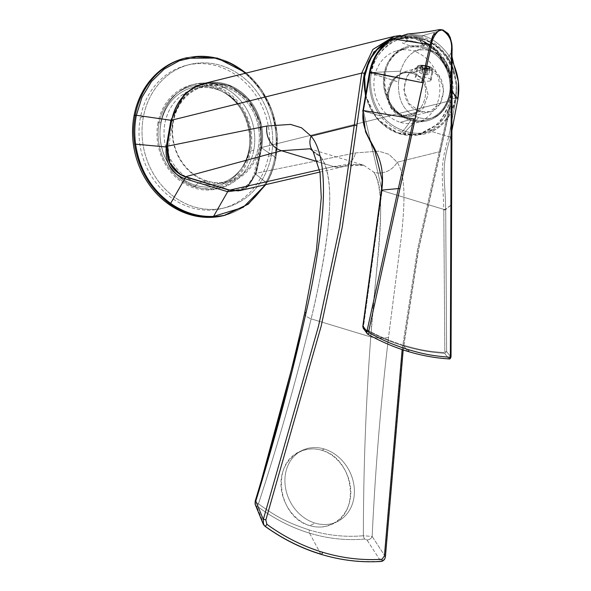 <?xml version="1.0" encoding="UTF-8"?>
<svg xmlns="http://www.w3.org/2000/svg" width="591" height="591" viewBox="0 0 591 591"><rect width="100%" height="100%" fill="white"/><g stroke="black" fill="none" stroke-linecap="round" stroke-linejoin="round"><path stroke-width="0.44" stroke-dasharray="2.96 2.22" d="M393.879 36.472L417.165 37.595L437.761 51.38L450.349 74.281L451.694 100.396L261.673 147.484A51.875 45.581 76.1 0 0 203.422 83.686A51.875 45.581 -103.9 0 1 261.673 147.484L451.694 100.396L450.423 74.532L438.101 51.757L417.815 37.817L394.773 36.265M261.673 147.484L260.808 147.388A646.355 567.944 -103.9 0 1 255.386 173.111L256.243 173.229A647.005 568.512 76.1 0 0 261.673 147.484A647.005 568.512 -103.9 0 1 256.243 173.229L355.531 152.906L378.728 151.178L388.989 154.325L397.122 162.244L440.265 151.555L451.694 100.396L440.265 151.555A1.943 0.525 -165.2 0 0 440.494 151.399A1.943 0.525 -165.2 0 0 439.527 150.631L450.911 99.628A1.943 0.458 10.4 0 1 451.916 100.241A1.943 0.458 10.4 0 1 451.694 100.396A1.943 0.458 -169.6 0 0 451.916 100.241A1.943 0.458 -169.6 0 0 450.911 99.628L449.315 73.469L436.069 50.944L414.882 38.341L391.67 39.183L414.882 38.341L436.069 50.944L449.315 73.469L450.911 99.628L417.571 249.084L402.153 349.577L417.571 249.084L439.527 150.631A1.943 0.525 14.8 0 1 440.494 151.399A1.943 0.525 14.8 0 1 440.265 151.555L418.243 250.466L402.796 351.446L385.229 556.471C384.438 559.485 382.931 561.051 380.73 561.184C360.643 562.469 340.667 560.105 320.795 554.099C300.945 548.049 282.254 538.674 264.716 525.968L256.708 506.509L264.716 525.968L263.401 524.439M321.016 554.321A1.943 0.82 106.9 0 1 320.795 554.099L309.551 533.148C291.141 527.519 273.832 518.639 257.61 506.502L256.708 506.509A4.861 4.211 -22.4 0 1 255.349 504.825M320.795 554.099L309.551 533.148C327.975 538.704 346.385 540.669 364.773 539.036L366.974 539.982L380.73 561.184C360.643 562.469 340.667 560.105 320.795 554.099M381.239 561.45A1.943 0.923 86.3 0 1 380.73 561.184A1.943 0.923 -93.7 0 0 381.232 561.45M185.109 176.827L184.998 176.288C172.35 171.065 166.529 161.121 167.526 146.442A646.355 567.944 -103.9 0 1 171.974 120.424A51.225 45.012 -103.9 0 1 225.755 84.838A51.225 45.012 -103.9 0 1 260.808 147.388A646.355 567.944 -103.9 0 1 258.932 156.881A646.355 567.944 -103.9 0 1 255.386 173.111C249.358 190.368 238.838 192.075 229.064 189.659L184.998 176.288C172.35 171.065 166.529 161.121 167.526 146.442L167.246 146.339M180.166 174.611L185.175 176.835M167.187 146.273L167.526 146.442A646.355 567.944 -103.9 0 1 171.974 120.424L171.686 120.298M171.974 120.424A51.225 45.012 -103.9 0 1 225.755 84.838A51.225 45.012 -103.9 0 1 260.808 147.388M256.708 506.509L257.61 506.502A4.861 1.455 126.9 0 1 258.422 503.872C255.371 502.136 254.492 501.22 255.792 501.116C254.492 501.22 255.371 502.136 258.422 503.872A4.861 1.455 -53.1 0 0 257.61 506.502C273.832 518.639 291.141 527.519 309.551 533.148A4.861 2.054 106.9 0 1 309.307 529.987C285.069 521.875 275.214 515.847 258.422 503.872C278.317 443.243 295.892 381.572 311.154 318.859L370.756 336.951C365.881 402.818 363.421 469.077 363.376 535.734C345.373 537.352 327.348 535.439 309.307 529.987C285.069 521.875 275.214 515.847 258.422 503.872C278.317 443.243 295.892 381.572 311.154 318.859C318.039 290.683 323.38 262.581 327.178 234.538C331.019 204.146 331.943 170.311 320.137 155.994L309.566 148.777L281.515 150.742M321.785 450.283C303.382 444.543 284.47 457.308 281.449 477.521C278.154 497.644 291.533 520.22 309.98 525.665C328.389 531.405 347.301 518.639 350.323 498.427C353.617 478.304 340.239 455.727 321.785 450.283L324.282 449.012A39.715 33.332 63 0 0 301.617 450.667A39.715 33.332 63 0 0 285.645 488.535A39.715 33.332 63 0 0 315.025 523.094L309.98 525.665C278.531 517.819 270.486 464.607 298.847 452.078C306.049 448.525 313.695 447.926 321.785 450.283C353.241 458.128 361.286 511.341 332.925 523.87C325.722 527.423 318.076 528.022 309.98 525.665L315.025 523.094A39.715 33.332 63 0 0 354.09 496.506A39.715 33.332 63 0 0 324.282 449.012A39.715 33.332 63 0 0 285.217 475.6A39.715 33.332 63 0 0 315.025 523.094A39.715 33.332 63 0 0 337.69 521.439A39.715 33.332 63 0 0 353.669 483.571A39.715 33.332 63 0 0 324.282 449.012L321.785 450.283M364.773 539.036A4.861 2.408 84.8 0 1 363.376 535.734C345.373 537.352 327.348 535.439 309.307 529.987A4.861 2.054 -73.1 0 0 309.551 533.148C327.975 538.704 346.385 540.669 364.773 539.036L366.974 539.982A4.861 3.886 147 0 0 372.16 536.443L363.376 535.734A4.861 2.408 -95.2 0 0 364.773 539.036M385.229 556.471L372.16 536.443A4.861 3.886 -33 0 1 366.974 539.982L380.73 561.184C382.931 561.051 384.438 559.485 385.229 556.471L402.789 351.49L418.236 250.525L440.265 151.555L397.122 162.244C406.519 175.83 404.584 207.581 401.075 238.823L388.523 337.35C380.73 403.173 375.27 469.535 372.16 536.436L385.229 556.471M309.566 148.777L363.716 165.214L333.627 166.559A21.062 18.41 79.7 0 0 342.448 166.847A21.062 18.41 -100.3 0 1 333.627 166.559L319.605 169.72L333.627 166.559L317.862 161.771L333.627 166.559L349.621 164.054L363.76 165.251L373.948 172.276A18.631 16.223 145.9 0 0 397.122 162.244A18.631 16.223 -34.1 0 1 373.948 172.276C389.1 197.35 374.325 274.682 370.756 336.951A13.15 2.955 -174.6 0 0 388.523 337.328L401.067 238.801C404.584 207.567 406.519 175.83 397.122 162.244L388.989 154.325L378.728 151.178L355.531 152.906L256.243 173.229L248.272 186.468L238.616 190.871L248.272 186.468L256.243 173.229M363.716 165.214L373.955 172.336C383.67 186.017 380.648 219.217 378.403 250.096L370.756 336.951L311.154 318.859C325.072 259.737 339.973 182.434 320.123 155.943L309.603 148.806M312.949 151.193A18.631 15.876 143.2 0 0 320.123 155.943A18.631 15.876 -36.8 0 1 312.912 151.148M342.448 166.847A21.062 18.41 79.7 0 0 355.531 152.906A21.062 18.41 -100.3 0 1 342.44 166.854M255.386 173.111C249.358 190.368 238.838 192.075 229.064 189.659M304.542 313.688A13.15 3.849 -166 0 0 311.154 318.859A13.15 3.849 14 0 1 304.542 313.695M318.475 326.284L263.32 519.467M306.145 312.321L302.104 330.206M370.756 336.951C365.881 402.818 363.421 469.077 363.376 535.734L372.16 536.443C375.292 469.476 380.744 403.106 388.523 337.328A13.15 2.955 5.4 0 1 370.756 336.951M185.441 58.073A81.056 71.223 -103.9 0 1 274.652 158.218A81.056 71.223 -103.9 0 1 224.477 215.405M194.823 186.926A52.244 45.906 76.1 0 0 249.675 150.631A52.244 45.906 76.1 0 0 213.92 86.84A52.244 45.906 76.1 0 0 159.075 123.135A52.244 45.906 76.1 0 0 194.823 186.926A1.618 0.687 106.9 0 1 195.628 185.315L198.428 183.033L206.998 180.912A48.957 43.017 76.1 0 0 228.096 181.437A48.957 43.017 76.1 0 0 259.294 135.103A48.957 43.017 76.1 0 0 224.883 87.121L216.321 89.241A48.957 43.017 -103.9 0 1 250.732 137.223A48.957 43.017 -103.9 0 1 219.534 183.565A48.957 43.017 -103.9 0 1 198.428 183.033A48.957 43.017 76.1 0 0 241.291 168.708A48.957 43.017 76.1 0 0 223.332 92.078A48.957 43.017 76.1 0 0 216.321 89.241L214.156 88.192A50.7 44.547 -103.9 0 1 221.418 91.125A50.7 44.547 -103.9 0 1 240.012 170.489A50.7 44.547 -103.9 0 1 195.628 185.315A50.7 44.547 -103.9 0 1 160.929 123.408A50.7 44.547 -103.9 0 1 214.156 88.192L216.321 89.241L224.883 87.121A48.957 43.017 76.1 0 0 203.784 86.589A48.957 43.017 76.1 0 0 172.587 132.931A48.957 43.017 76.1 0 0 206.998 180.912L198.428 183.033A48.957 43.017 -103.9 0 1 164.025 135.051A48.957 43.017 -103.9 0 1 195.222 88.716A48.957 43.017 -103.9 0 1 216.321 89.241A48.957 43.017 76.1 0 0 164.926 123.253A48.957 43.017 76.1 0 0 198.428 183.033L195.628 185.315A50.7 44.547 -103.9 0 1 160.929 123.408A50.7 44.547 -103.9 0 1 214.156 88.192A1.618 0.687 106.9 0 1 213.92 86.84A52.244 45.906 76.1 0 0 159.075 123.135A52.244 45.906 76.1 0 0 194.823 186.926A52.244 45.906 76.1 0 0 249.675 150.631A52.244 45.906 76.1 0 0 213.92 86.84A1.618 0.687 -73.1 0 0 214.156 88.192A50.7 44.547 -103.9 0 1 221.418 91.125A50.7 44.547 -103.9 0 1 240.012 170.489A50.7 44.547 -103.9 0 1 195.628 185.315A1.618 0.687 -73.1 0 0 194.823 186.926M275.783 157.937A81.056 71.223 76.1 0 0 186.948 57.704A81.056 71.223 -103.9 0 1 275.783 157.937L274.652 158.218L275.827 157.62C274.172 166.588 271.106 175.01 266.63 182.878L255.667 174.086L261.259 147.691L275.827 157.62L261.259 147.691L260.417 122.588L249.136 100.16L230.069 85.695L207.707 82.614L230.069 85.695L249.136 100.16L260.417 122.588L261.259 147.691A3.243 0.717 -169.2 0 0 259.863 147.1L254.204 173.311A3.243 0.798 13.8 0 1 255.667 174.086L266.63 182.878L265.588 184.643L266.63 182.878A1.618 0.584 30 0 1 266.644 183.188A1.618 0.584 30 0 1 266.46 183.313C270.863 175.771 273.973 167.312 275.783 157.937C273.973 167.312 270.863 175.771 266.46 183.313L265.691 184.621L266.46 183.313A1.618 0.584 -150 0 0 266.644 183.195A1.618 0.584 -150 0 0 266.63 182.878C271.106 175.01 274.172 166.588 275.827 157.62L277.083 134.246L272.163 111.056L261.503 90.068L246.026 73.114L261.503 90.068L272.163 111.056L277.083 134.246L275.783 157.937M183.638 58.531A81.056 71.223 -103.9 0 1 274.652 158.218A81.056 71.223 -103.9 0 1 225.105 215.235M245.28 189.364L255.667 174.086L245.28 189.364M261.259 147.691L255.667 174.086A3.243 0.798 -166.2 0 0 254.204 173.311C249.882 186.32 241.298 191.72 228.436 189.504L185.611 176.502C173.488 171.338 167.792 161.616 168.516 147.336L172.919 120.704A3.243 0.717 -169.2 0 0 171.604 120.387M170.91 120.269A3.243 0.717 10.8 0 1 172.919 120.704C178.26 102.982 182.597 91.509 207.197 84.646C223.243 82.4 237.22 88.362 249.114 102.516C260.151 115.459 262.537 137.311 259.863 147.1M167.076 147.07A3.243 0.635 7.7 0 1 168.516 147.336A3.243 0.635 -172.3 0 0 166.226 146.982M185.611 176.502A3.243 1.359 107.8 0 1 185.508 176.931M228.348 189.933A3.243 1.381 -74.1 0 0 228.436 189.504M271.335 155.551A73.757 64.811 76.1 0 0 220.857 65.483A73.757 64.811 76.1 0 0 143.421 116.722A73.757 64.811 76.1 0 0 193.9 206.791A73.757 64.811 76.1 0 0 271.335 155.551L268.329 156.297A73.757 64.811 76.1 0 0 186.63 65.291A73.757 64.811 76.1 0 0 140.414 117.469A73.757 64.811 76.1 0 0 222.113 208.475A73.757 64.811 76.1 0 0 268.329 156.297L271.335 155.551A73.757 64.811 76.1 0 0 188.507 64.833A73.757 64.811 76.1 0 0 143.421 116.722A73.757 64.811 76.1 0 0 226.242 207.441A73.757 64.811 76.1 0 0 271.335 155.551M253.761 150.217A53.493 47.007 -103.9 0 1 197.601 187.384A53.493 47.007 -103.9 0 1 160.988 122.056A53.493 47.007 -103.9 0 1 217.148 84.897A53.493 47.007 -103.9 0 1 253.761 150.217A53.493 47.007 76.1 0 0 193.693 84.424A53.493 47.007 76.1 0 0 160.988 122.056L157.982 122.802A53.493 47.007 -103.9 0 1 190.686 85.17A53.493 47.007 -103.9 0 1 250.761 150.964L253.761 150.217L250.761 150.964A53.493 47.007 -103.9 0 1 218.057 188.595A53.493 47.007 -103.9 0 1 157.982 122.802L160.988 122.056A53.493 47.007 76.1 0 0 221.064 187.849A53.493 47.007 76.1 0 0 253.761 150.217M140.414 117.469L143.421 116.722L140.414 117.469M207.264 181.733A49.932 43.874 76.1 0 0 259.685 147.048A49.932 43.874 76.1 0 0 225.511 86.079A49.932 43.874 76.1 0 0 173.097 120.763A49.932 43.874 76.1 0 0 207.264 181.733M224.883 87.121A48.957 43.017 -103.9 0 1 258.393 146.9A48.957 43.017 -103.9 0 1 206.998 180.912A48.957 43.017 -103.9 0 1 173.488 121.133A48.957 43.017 -103.9 0 1 224.883 87.121M400.351 122.33L410.634 119.434A37.285 32.616 74.3 0 0 427.492 119.618A37.285 32.616 74.3 0 0 450.069 84.158A37.285 32.616 74.3 0 0 423.658 48.159L413.375 51.062A37.285 32.616 -105.7 0 1 439.785 87.062A37.285 32.616 -105.7 0 1 417.209 122.514A37.285 32.616 -105.7 0 1 400.351 122.33L410.634 119.434A37.285 32.616 74.3 0 0 427.492 119.618A37.285 32.616 74.3 0 0 450.069 84.158A37.285 32.616 74.3 0 0 423.658 48.159A37.285 32.616 74.3 0 0 406.807 47.974A37.285 32.616 74.3 0 0 384.231 83.427A37.285 32.616 74.3 0 0 410.634 119.434A37.285 32.616 74.3 0 1 384.231 83.427A37.285 32.616 74.3 0 1 406.807 47.974A37.285 32.616 74.3 0 1 423.658 48.159L413.375 51.062A37.285 32.616 74.3 0 0 396.746 50.811A37.285 32.616 74.3 0 0 373.933 86.197A37.285 32.616 74.3 0 0 400.351 122.33M408.883 37.292L418.362 39.449A42.146 17.826 106.9 0 1 424.065 47.044A38.393 33.576 74.3 0 0 384.076 73.631A38.393 33.576 74.3 0 0 410.664 120.424A38.393 33.576 -105.7 0 1 384.076 73.631A38.393 33.576 -105.7 0 1 424.065 47.044A38.393 33.576 -105.7 0 1 450.652 93.843A38.393 33.576 -105.7 0 1 410.664 120.424L410.723 119.434L410.664 120.424A38.393 33.576 74.3 0 0 450.652 93.843A38.393 33.576 74.3 0 0 424.065 47.044A42.146 17.826 -73.1 0 0 418.362 39.449L424.53 42.042A49.644 43.424 -105.7 0 1 438.847 123.866A49.644 43.424 -105.7 0 1 399.516 133.765A42.146 17.826 -73.1 0 0 410.664 120.424A42.146 17.826 106.9 0 1 399.516 133.765L417.785 134.977L439.216 123.489L450.955 100.788L449.744 73.727L438.441 53.116L424.53 42.042L424.323 45.766A12.972 3.073 -169.6 0 0 406.763 40.439L407.162 38.289L408.883 37.292L418.362 39.449L424.53 42.042L424.715 43.623C438.411 49.171 458.143 77.982 447.904 106.705C437.621 134.925 410.738 137.733 399.117 133.027C387.083 130.559 363.997 112.578 364.573 81.41C365.349 49.814 392.978 35.379 407.162 38.289L408.883 37.292L390.03 40.203M415.717 46.962L422.225 45.13L424.323 45.766A12.972 3.073 -169.6 0 0 406.763 40.439L408.869 41.075L402.368 42.907L408.137 45.189L415.717 46.962M365.482 94.42L371.591 110.583L380.67 122.426L399.516 133.765A49.644 43.424 -105.7 0 1 365.482 94.42M416.219 76.69L418.206 65.786A8.104 1.921 10.4 0 1 427.389 66.414A8.104 1.921 10.4 0 1 433.203 69.391A8.104 1.921 10.4 0 1 432.265 70.056L430.27 80.96L432.265 70.056A8.104 1.921 -169.6 0 0 432.723 68.534A8.104 1.921 -169.6 0 0 425.793 66.066A8.104 1.921 -169.6 0 0 418.206 65.786L419.462 65.409A6.811 1.61 10.4 0 1 425.838 65.653A6.811 1.61 10.4 0 1 431.652 67.721A6.811 1.61 10.4 0 1 431.267 68.992L432.265 70.056L431.267 68.992A6.811 1.61 10.4 0 1 422.188 68.098A6.811 1.61 10.4 0 1 419.462 65.409L418.206 65.786A8.104 1.921 -169.6 0 0 421.457 68.984A8.104 1.921 -169.6 0 0 432.265 70.056A8.104 1.921 10.4 0 1 423.082 69.428A8.104 1.921 10.4 0 1 417.268 66.443A8.104 1.921 10.4 0 1 418.206 65.786L416.219 76.69A8.104 1.921 10.4 0 1 424.19 77.052A8.104 1.921 10.4 0 1 431.216 80.28A8.104 1.921 10.4 0 1 430.27 80.96A8.104 1.921 10.4 0 1 423.37 80.797A8.104 1.921 10.4 0 1 415.274 77.369A8.104 1.921 10.4 0 1 416.219 76.69M419.462 65.409A6.811 1.61 10.4 0 1 428.541 66.31A6.811 1.61 10.4 0 1 431.267 68.992A6.811 1.61 10.4 0 1 422.188 68.098A6.811 1.61 10.4 0 1 419.462 65.409M427.788 68.578L426.658 74.776L428.837 74.163L429.975 67.965L427.788 68.578L423.186 67.817L422.055 74.015L423.186 67.817L420.762 66.443A4.676 1.108 10.4 0 1 422.942 65.83L427.552 66.591L426.421 72.782L427.552 66.591L429.975 67.965L428.837 74.163L426.421 72.782L421.811 72.028L422.942 65.83L420.762 66.443L423.186 67.817A4.676 1.108 10.4 0 1 421.826 67.315A4.676 1.108 10.4 0 1 420.762 66.443L419.632 72.641L422.055 74.015L426.658 74.776L427.788 68.578A4.676 1.108 10.4 0 1 423.186 67.817L427.788 68.578L429.975 67.965A4.676 1.108 -169.6 0 0 427.552 66.591A4.676 1.108 -169.6 0 0 422.942 65.83A4.676 1.108 -169.6 0 0 420.762 66.443A4.676 1.108 -169.6 0 0 423.186 67.817A4.676 1.108 -169.6 0 0 427.788 68.578A4.676 1.108 -169.6 0 0 429.975 67.965L427.552 66.591A4.676 1.108 10.4 0 1 429.975 67.965A4.676 1.108 10.4 0 1 428.601 68.563A4.676 1.108 10.4 0 1 427.788 68.578L428.652 68.556M427.552 66.591L422.942 65.83A4.676 1.108 10.4 0 1 427.552 66.591M420.762 66.443L422.942 65.83L421.811 72.028L419.632 72.641L420.762 66.443M422.824 35.593A1.3 0.547 -73.1 0 0 421.989 37.004C431.622 39.715 440.125 46.349 447.49 56.906L449.167 56.019C441.529 45.175 432.745 38.363 422.824 35.593L442.829 29.949C450.172 34.81 453.245 41.931 452.041 51.314L449.167 56.019C441.529 45.175 432.745 38.363 422.824 35.593L407.576 33.99L422.824 35.593L442.829 29.949L440.066 29.55M367.624 334.122L363.805 328.766C376.866 336.094 390.23 341.834 403.882 345.986L407.716 351.298C388.922 345.24 381.335 341.495 367.624 334.122L363.805 328.766C376.866 336.094 390.23 341.834 403.882 345.986L407.716 351.298C388.922 345.24 381.335 341.495 367.624 334.122M448.865 358.781C429.975 357.296 421.967 355.346 407.716 351.298C421.967 355.346 429.975 357.296 448.865 358.781L444.609 353.3C431.112 352.561 417.542 350.131 403.882 345.986C417.542 350.131 431.112 352.561 444.609 353.3L448.865 358.781L450.896 357.053L448.865 358.781M451.029 356.868A1.3 0.421 0.3 0 1 450.896 357.053L446.633 351.556L444.609 353.3L446.633 351.556L445.68 209.044C444.964 174.847 440.561 168.457 450.601 137.038L448.776 136.706L456.038 98.712L456.57 83.59L455.75 99.074C452.573 114.455 444.595 125.285 431.822 131.557L448.776 136.706L431.822 131.557C423.791 135.317 414.838 135.767 404.953 132.901C394.507 129.459 386.337 123.814 380.456 115.969C369.833 102.494 367.927 82.555 370.284 73.129L363.502 110.82L380.456 115.969C369.833 102.494 367.927 82.555 370.284 73.129L371.429 73.336L371.576 72.508L370.439 72.309L371.362 67.965L375.713 57.32C383.411 42.234 404.022 31.825 421.775 38.171C438.182 43.86 449.175 55.776 454.76 73.934C453.312 67.729 450.889 62.055 447.49 56.906C440.125 46.349 431.622 39.715 421.989 37.004C410.25 34.138 400.343 35.187 392.284 40.151C385.184 44.251 379.658 49.976 375.713 57.32C379.658 49.976 385.184 44.251 392.284 40.151A1.3 0.613 60.4 0 1 392.069 39.146M451.531 204.715L450.896 357.053L446.633 351.556L445.68 209.502L451.531 204.715L445.68 209.044A1.3 0.532 -0.3 0 1 443.782 209.384C442.962 175.416 438.899 168.671 448.724 136.957L450.652 136.794L451.901 130.633M451.938 122.226L451.901 130.448L450.601 137.038L448.724 136.957L450.601 137.038L451.901 130.448L451.938 122.226M442.829 29.949C450.172 34.81 453.245 41.931 452.041 51.314L449.167 56.019L447.49 56.906C450.889 62.055 453.312 67.729 454.76 73.934L456.57 83.59L455.75 99.074C454.605 108.345 446.811 124.974 431.822 131.557C423.791 135.317 414.838 135.767 404.953 132.901C394.507 129.459 386.337 123.814 380.456 115.969L381.535 115.186L380.456 115.969L363.465 111.071L382.096 190.664L443.782 209.384A1.3 0.532 179.7 0 0 445.68 209.044C445.001 175.106 440.524 168.538 450.601 137.038L450.652 136.794M369.486 72.25L370.158 72.641L373.032 63.252L375.713 57.32C383.411 42.234 404.022 31.825 421.775 38.171L421.871 39.146C396.192 29.003 371.126 57.467 371.576 72.508C375.521 47.76 399.656 31.715 421.871 39.146L430.92 50.944C416.492 46.888 406.357 53.626 400.521 71.149L371.576 72.508L400.521 71.149L398.541 81.994L370.284 73.129M370.439 72.309L371.576 72.508L371.429 73.336C369.102 82.57 371.104 102.073 381.535 115.186C371.104 102.073 369.102 82.57 371.429 73.336L398.541 81.994C397.699 101.031 404.436 112.888 418.746 117.565L405.552 131.394C395.349 128.062 387.341 122.655 381.535 115.186C387.341 122.655 395.349 128.062 405.552 131.394L404.953 132.901L405.552 131.394C415.185 134.209 423.902 133.884 431.703 130.412L431.822 131.557L431.703 130.412C444.181 124.324 451.975 113.76 455.092 98.734L449.145 97.36C443.309 114.883 433.173 121.613 418.746 117.565L405.552 131.394C415.185 134.209 423.902 133.884 431.703 130.412C446.323 124.036 453.969 107.813 455.092 98.734L455.75 99.074L455.092 98.734L455.247 97.907L455.905 98.254L455.247 97.907L451.125 86.508L449.145 97.36L455.092 98.734L455.247 97.907C460.271 73.483 444.343 45.278 421.871 39.146L430.92 50.944C445.237 55.613 451.967 67.47 451.125 86.508L455.247 97.907C460.84 83.228 447.542 44.458 421.871 39.146L421.775 38.171C438.182 43.86 449.175 55.776 454.76 73.934L456.57 83.59L456.038 98.712L457.922 98.763M453.888 64.914L449.167 56.019L453.895 64.921M457.922 98.734L456.038 98.712L448.724 136.957C438.899 168.671 442.962 175.416 443.782 209.384L443.782 209.842A1.3 0.532 179.7 0 0 445.68 209.502A1.3 0.532 -0.3 0 1 443.782 209.842L443.782 209.384L382.096 190.664L363.443 327.104A1.3 0.613 7.9 0 1 362.881 326.727M451.938 122.921L450.601 137.038M444.816 351.808L443.782 209.842L444.816 351.808A1.3 0.532 179.5 0 0 446.633 351.556A1.3 0.532 -0.5 0 1 444.816 351.808L444.292 352.583A1.3 0.665 -86.9 0 0 444.609 353.3M403.756 345.321C422.794 350.67 429.384 351.446 444.292 352.583C429.384 351.446 422.794 350.67 403.756 345.321C388.841 340.46 382.178 338.015 363.857 328.168C382.178 338.015 388.841 340.46 403.756 345.321M381.394 190.472A1.3 0.613 -172.3 0 0 381.668 190.915A1.3 0.613 7.7 0 1 381.394 190.472M363.805 328.766A1.3 0.399 119.3 0 1 363.857 328.168L363.443 327.104L382.096 190.664A1.3 0.613 7.7 0 1 381.513 190.258M381.454 190.043A1.3 0.613 -172.3 0 0 382.096 190.664L363.465 111.071L362.785 110.702L363.502 110.82L362.933 110.591M363.502 110.82L370.158 72.641M362.8 326.461A1.3 0.613 -172.1 0 0 362.8 326.476A1.3 0.613 -172.1 0 0 363.443 327.104M400.521 71.149C406.357 53.626 416.492 46.888 430.92 50.944C445.237 55.613 451.967 67.47 451.125 86.508L449.145 97.36C443.309 114.883 433.173 121.613 418.746 117.565C404.436 112.888 397.699 101.031 398.541 81.994L400.521 71.149M419.876 111.396C444.927 120.557 453.423 74.281 427.795 68.039C402.7 58.886 394.286 105.183 419.876 111.396L401.74 116.205L411.661 116.368L423.119 108.463L428.091 94.649L424.582 80.583L413.855 72.205L427.795 68.039L439.017 76.239L443.878 90.187L440.221 103.95L429.627 111.647L419.876 111.396L408.773 103.351L403.816 89.61L407.177 75.914L417.431 67.958L427.795 68.039L413.855 72.205A1.618 0.687 -73.1 0 0 412.902 73.624C436.498 79.696 424.338 122.618 401.355 114.521A1.618 0.687 -73.1 0 0 401.57 116.205A1.618 0.687 -73.1 0 0 401.74 116.205L411.668 116.368L423.126 108.456L428.098 94.649L424.582 80.583L413.855 72.205L403.269 72.228L392.151 80.383L387.482 94.132L391.116 107.968L401.74 116.205A1.618 0.687 106.9 0 1 401.57 116.205A1.618 0.687 106.9 0 1 401.355 114.521C424.345 122.603 436.498 79.711 412.902 73.624C389.912 65.542 377.76 108.434 401.355 114.521C377.76 108.449 389.92 65.527 412.902 73.624A1.618 0.687 106.9 0 1 413.855 72.205L403.276 72.22L392.151 80.383L387.489 94.124L391.116 107.968L401.74 116.205L419.876 111.396M392.284 40.151C400.343 35.187 410.25 34.138 421.989 37.004M403.195 349.924L418.591 249.638L451.923 100.234L451.96 80.258L447.35 65.535L436.542 49.829L420.858 38.94L400.225 35.43M363.76 165.251L362.335 164.919C357.718 164.209 351.017 164.867 342.219 166.906L319.967 172.047M301.609 450.674L298.832 452.085M337.697 521.432L332.94 523.862M265.817 184.591L266.644 183.188C271.106 175.438 274.217 166.98 275.975 157.812L277.245 134.393L272.362 111.167L261.739 90.113L246.292 73.048M194.505 84.21L191.506 84.956M220.244 188.064L217.237 188.81M222.113 208.475L225.119 207.729M186.63 65.291L189.637 64.545M227.72 181.533L219.15 183.661M241.793 168.029L240.53 169.78C258.969 146.199 248.301 103.152 220.982 90.911L222.918 91.871M204.161 86.493L195.599 88.62M396.746 50.811L407.029 47.908C375.403 54.542 378.277 111.765 410.715 119.426C416.315 121.103 421.834 121.185 427.263 119.685L416.98 122.581M365.364 95.114L376.57 118.281L396.317 132.805L419.292 134.726L439.216 123.489C463.846 99.643 454.294 53.301 422.388 40.882M390.252 40.055L408.795 37.285M431.216 80.28L433.21 69.376M431.563 67.64L432.612 68.445M418.155 65.8L419.418 65.424M422.225 67.5L421.819 67.308M415.274 77.369L417.261 66.465M417.386 67.972L403.276 72.22C392.572 76.963 387.245 84.86 387.282 95.919C388.206 106.446 392.963 113.206 401.562 116.205L411.668 116.368L429.679 111.633"/><path stroke-width="0.89" d="M394.773 36.265L372.914 49.393L361.729 73.085L171.708 120.172A51.875 45.581 -103.9 0 1 203.422 83.686A51.875 45.581 76.1 0 0 171.708 120.172A647.005 568.512 76.1 0 0 167.26 146.221L169.573 162.562L180.166 174.611M321.016 554.321A1.943 0.82 -73.1 0 0 322.531 552.223A1.943 0.82 106.9 0 1 321.016 554.321A1.943 0.82 -73.1 0 1 320.795 554.099C300.945 548.049 282.254 538.674 264.716 525.968A1.943 0.628 -54 0 0 264.79 526.108A1.943 0.628 -54 0 0 266.859 524.291C284.264 536.901 302.821 546.217 322.531 552.223C342.241 558.177 362.076 560.527 382.022 559.256L384.416 555.961L402.153 349.577L384.416 555.961L382.022 559.256C362.076 560.527 342.241 558.177 322.531 552.223C302.821 546.217 284.264 536.909 266.859 524.291L265.854 519.969L321.149 326.232L342.315 226.863L364.322 73.343L373.837 52.03L391.67 39.183L373.837 52.03L364.322 73.343A1.943 0.458 -169.6 0 0 361.729 73.085L372.921 49.393L393.879 36.472L204.213 83.479C186.882 88.561 176.022 100.81 171.634 120.224L171.686 120.298M382.022 559.256A1.943 0.923 86.3 0 1 381.239 561.45A1.943 0.923 -93.7 0 0 382.022 559.256M385.45 556.338L384.416 555.961L385.45 556.301C385.147 559.197 383.744 560.903 381.239 561.45C361.057 562.735 340.992 560.364 321.061 554.336C301.137 548.263 282.387 538.859 264.805 526.123A1.943 0.628 126 0 0 266.859 524.291L265.854 519.969A1.943 0.569 -162.3 0 0 263.32 519.467L318.579 325.877L339.714 226.626L354.238 125.44L311.095 136.129L301.484 127.767L290.536 124.406L266.933 126.009L167.26 146.221A647.005 568.512 -103.9 0 1 171.708 120.172L361.729 73.085L354.238 125.44L361.729 73.085A1.943 0.458 10.4 0 1 364.322 73.343L356.861 125.536A1.943 0.392 -174.1 0 0 354.238 125.44A1.943 0.392 5.9 0 1 356.861 125.536L342.315 226.863L321.149 326.232L265.854 519.969A1.943 0.569 17.7 0 0 263.32 519.467L263.401 524.439L263.32 519.467L255.792 501.116L263.32 519.467M167.246 146.339L167.187 146.273C166.16 161.299 172.136 171.486 185.109 176.827L185.175 176.835C172.203 171.479 166.234 161.277 167.26 146.221L266.933 126.009L290.536 124.406L301.484 127.767L311.095 136.129A18.631 15.876 143.2 0 0 312.949 151.193M264.716 525.968L263.401 524.439M255.349 504.825A4.861 4.211 -22.4 0 1 255.792 501.116A4.861 4.211 157.6 0 0 255.312 504.714A4.861 4.211 157.6 0 0 256.708 506.509M302.104 330.206L255.792 501.116L255.135 501.323L255.792 501.116C274.933 439.076 291.71 376.149 306.138 312.336A13.15 3.849 -166 0 0 304.542 313.688M264.805 526.123L263.209 524.025L255.364 504.847L255.142 501.286C273.921 439.66 290.395 377.11 304.557 313.636L316.429 250.119L321.275 197.697L320.034 172.506L313.06 151.326C311.029 149.309 309.876 148.474 309.603 148.806L281.515 150.742L317.862 161.771L281.515 150.742A21.062 18.809 -102.6 0 1 266.933 126.009A21.062 18.809 77.4 0 0 281.515 150.742L185.175 176.835L229.249 190.206L319.605 169.72L229.249 190.206L238.616 190.871L229.249 190.206M281.515 150.742L185.175 176.835M312.912 151.148A18.631 15.876 -36.8 0 1 311.095 136.129C323.292 150.565 325.161 183.454 322.302 214.88C319.088 247.156 313.703 279.632 306.145 312.321M306.138 312.336C313.688 279.661 319.074 247.178 322.287 214.895C325.153 183.461 323.292 150.565 311.095 136.129L354.238 125.44L339.662 226.863L318.475 326.284M304.542 313.695A13.15 3.849 14 0 1 305.983 312.38M183.638 58.531A81.056 71.223 -103.9 0 0 134.091 115.548L135.221 115.267A81.056 71.223 -103.9 0 1 186.002 57.925A81.056 71.223 -103.9 0 1 186.948 57.704A81.056 71.223 76.1 0 0 186.002 57.925A81.056 71.223 76.1 0 0 135.221 115.267L134.091 115.548A81.056 71.223 -103.9 0 0 224.477 215.405A81.056 71.223 -103.9 0 1 134.091 115.548A81.056 71.223 -103.9 0 1 185.441 58.073M213.041 217.03L225.082 215.257L248.124 204.235L265.691 184.621L248.124 204.235L225.082 215.257L213.041 217.03C196.352 217.156 185.596 214.37 169.883 203.932C185.596 214.37 196.352 217.156 213.041 217.03A1.618 0.754 -92.9 0 0 213.528 216.402L227.668 191.713L245.28 189.364L227.668 191.713L213.528 216.402C198.266 217.015 183.971 212.671 170.644 203.385L184.784 178.696L227.668 191.713L184.784 178.696L170.644 203.385C151.133 189.15 139.454 169.403 135.598 144.16L166.226 146.982C164.948 162.747 171.131 173.318 184.784 178.696C171.131 173.318 164.948 162.747 166.226 146.982L135.598 144.16C134.29 134.216 134.549 124.598 136.373 115.289L170.91 120.269L166.226 146.982L170.91 120.269L136.373 115.289L142.01 97.264L151.466 81.565L164.172 69.14L179.391 60.725L196.19 56.825L213.587 57.667L230.534 63.207L246.026 73.114L230.534 63.207L213.587 57.667L196.19 56.825L179.383 60.725L164.172 69.14L151.466 81.565L142.01 97.264L136.373 115.289L135.221 115.267C132.872 130.16 133.544 133.95 134.608 144.352C138.708 169.632 150.461 189.497 169.883 203.932C150.461 189.497 138.708 169.632 134.608 144.352C133.544 133.95 132.872 130.16 135.221 115.267L136.373 115.289C134.549 124.598 134.29 134.216 135.598 144.16L134.608 144.352L135.598 144.16C139.454 169.403 151.133 189.142 170.644 203.385A1.618 0.554 125.4 0 1 169.883 203.932A1.618 0.554 -54.6 0 0 170.644 203.385C183.971 212.671 198.266 217.015 213.528 216.402A1.618 0.754 87.1 0 1 213.041 217.03M265.588 184.643L243.13 207.389L213.528 216.402L243.13 207.389L265.588 184.643M207.707 82.614L194.86 86.663L183.845 94.811L170.91 120.269L183.845 94.811L194.86 86.663L207.707 82.614M171.604 120.387A3.243 0.717 -169.2 0 0 170.91 120.269M185.508 176.931A3.243 1.359 107.8 0 1 184.784 178.696M166.226 146.982A3.243 0.635 7.7 0 1 167.076 147.07M227.668 191.713A3.243 1.381 -74.1 0 0 228.348 189.933M390.03 40.203L378.765 47.576L369.486 60.097L364.625 76.682L365.482 94.42A49.644 43.424 -105.7 0 1 390.03 40.203M434.119 33.31L430.063 44.643L392.579 38.843L407.576 33.99L392.579 38.843C380.789 46.032 373.313 57.113 370.136 72.08L369.486 72.25M392.069 39.146A1.3 0.613 60.4 0 1 392.247 38.851C380.176 46.054 372.596 57.179 369.486 72.228L421.752 82.548L430.063 44.643L432.738 35.822L440.073 29.55L442.829 29.949A1.3 0.547 106.9 0 1 443.235 30.828C438.618 26.558 431.216 39.929 431.408 44.879A1.3 0.547 -167 0 0 430.063 44.643A1.3 0.547 13 0 1 431.408 44.879L368.607 331.677L368.954 332.696C382.606 340.047 390.163 343.77 408.869 349.806C423.06 353.832 431.024 355.775 449.825 357.245L450.364 356.499L451.376 50.937C452.551 42.212 449.832 35.512 443.235 30.828C438.618 26.558 431.216 39.929 431.408 44.879L415.03 119.079A1.3 0.539 -167.7 0 0 413.722 118.857L363.31 110.539C360.466 128.04 371.347 140.769 376.164 151.99C381.764 162.695 383.655 175.254 381.838 189.667L381.779 190.103A1.3 0.613 -172.3 0 0 381.394 190.472A1.3 0.613 7.7 0 1 381.779 190.103L398.341 188.573L413.722 118.857A1.3 0.539 12.3 0 1 415.03 119.079L399.871 188.758A1.3 0.539 -167.6 0 0 398.341 188.573A1.3 0.539 12.4 0 1 399.871 188.758L368.607 331.677L368.954 332.696A1.3 0.428 119.3 0 1 367.698 334.196M366.9 331.558A1.3 0.539 12.2 0 1 368.607 331.677A1.3 0.539 -167.8 0 0 366.9 331.558L398.341 188.573L366.9 331.558L363.022 326.173L381.779 190.103L363.022 326.173L366.9 331.558L366.945 333.42L366.9 331.558M367.624 334.122A1.3 0.428 -60.7 0 0 368.245 333.9A1.3 0.428 -60.7 0 0 368.954 332.696C382.606 340.047 390.163 343.77 408.869 349.806A1.3 0.547 106.9 0 1 408.374 351.113A1.3 0.547 106.9 0 1 407.716 351.298A1.3 0.547 -73.1 0 0 408.374 351.113A1.3 0.547 -73.1 0 0 408.869 349.806C423.06 353.832 431.024 355.775 449.825 357.245A1.3 0.643 93.4 0 1 449.566 358.589A1.3 0.643 93.4 0 1 448.865 358.781A1.3 0.643 -86.6 0 0 449.16 358.9A1.3 0.643 -86.6 0 0 449.825 357.245L450.364 356.499A1.3 0.421 0.3 0 1 451.029 356.868A1.3 0.421 -179.7 0 0 450.364 356.499L450.903 204.25A1.3 0.414 0.2 0 1 451.568 204.619A1.3 0.414 0.2 0 1 451.531 204.715A1.3 0.414 -179.8 0 0 451.568 204.612A1.3 0.414 -179.8 0 0 450.903 204.25L451.243 130.072A1.3 0.421 0.2 0 1 451.908 130.441L451.938 122.921M392.069 39.117A1.3 0.613 -119.6 0 1 392.247 38.851A1.3 0.613 60.4 0 1 392.579 38.843A1.3 0.613 -119.6 0 0 392.247 38.851L408.307 33.931C420.075 32.904 430.322 31.486 439.032 29.668L442.977 29.949A1.3 0.547 -73.1 0 1 443.235 30.828C449.758 35.283 452.47 41.983 451.376 50.937A1.3 0.414 -0.4 0 1 452.041 51.291A1.3 0.414 179.6 0 0 451.376 50.937L451.406 91.428A1.3 0.421 0.2 0 1 452.071 91.753A1.3 0.421 -179.8 0 0 451.406 91.428L451.243 130.072A1.3 0.421 -179.8 0 1 451.901 130.448L450.896 357.053A1.3 0.421 -179.7 0 0 451.029 356.861L451.908 130.441M442.829 29.949A1.3 0.547 -73.1 0 1 442.977 29.949L448.133 33.554L450.194 37.403C451.775 43.697 452.388 48.329 452.041 51.291A1.3 0.414 179.6 0 0 452.041 51.291A1.3 0.414 -0.4 0 1 452.041 51.314L451.938 122.226L452.071 91.753L457.922 98.734L458.357 81.647L453.888 64.914M451.901 130.633L457.922 98.734L452.071 91.753L452.078 56.839L453.895 64.921C458.505 75.958 459.85 87.239 457.922 98.763L451.901 130.633L457.922 98.734L458.357 81.647L453.895 64.921M381.668 190.915A1.3 0.613 -172.3 0 0 382.037 191.1A1.3 0.613 7.7 0 1 381.668 190.915M381.513 190.258A1.3 0.613 7.7 0 1 381.454 190.036A1.3 0.613 7.7 0 1 381.838 189.667A1.3 0.613 -172.3 0 0 381.454 190.043M362.881 326.727A1.3 0.613 7.9 0 1 362.8 326.468L381.454 190.021L382.178 180.218L374.738 150.461L365.563 131.874L362.785 110.702L363.31 110.539L362.83 110.443L363.31 110.539L370.136 72.08L363.354 110.295M362.933 110.591L369.486 72.228M421.752 82.548A1.3 0.539 12.3 0 1 422.934 82.784A1.3 0.539 -167.7 0 0 421.752 82.548L370.136 72.08C373.313 57.113 380.789 46.032 392.579 38.843L430.063 44.643L421.752 82.548M363.805 328.766L363.022 326.173L363.229 328.264M451.901 130.448L451.531 204.715M362.8 326.468A1.3 0.613 7.9 0 1 363.022 326.173A1.3 0.613 -172.1 0 0 362.8 326.461L363.251 328.293L367.691 334.188C380.73 341.495 394.123 347.235 407.856 351.409C421.605 355.575 435.353 358.072 449.116 358.9C449.817 359.239 450.453 358.567 451.029 356.868M363.31 110.539L413.722 118.857L398.341 188.573L381.779 190.103L381.838 189.667C383.662 175.298 381.779 162.739 376.164 151.99C371.37 140.806 360.451 128.003 363.31 110.539M400.225 35.43L393.879 36.472M385.45 556.33L403.195 349.924M167.187 146.273L171.634 120.224M319.967 172.047L239.946 190.605L229.175 190.206M246.292 73.048L217.274 58.073L184.872 58.206M265.817 184.591L248.198 204.213L223.871 215.56M365.364 95.114L364.255 77.96L368.466 61.819L377.494 48.647L390.252 40.055"/></g></svg>
